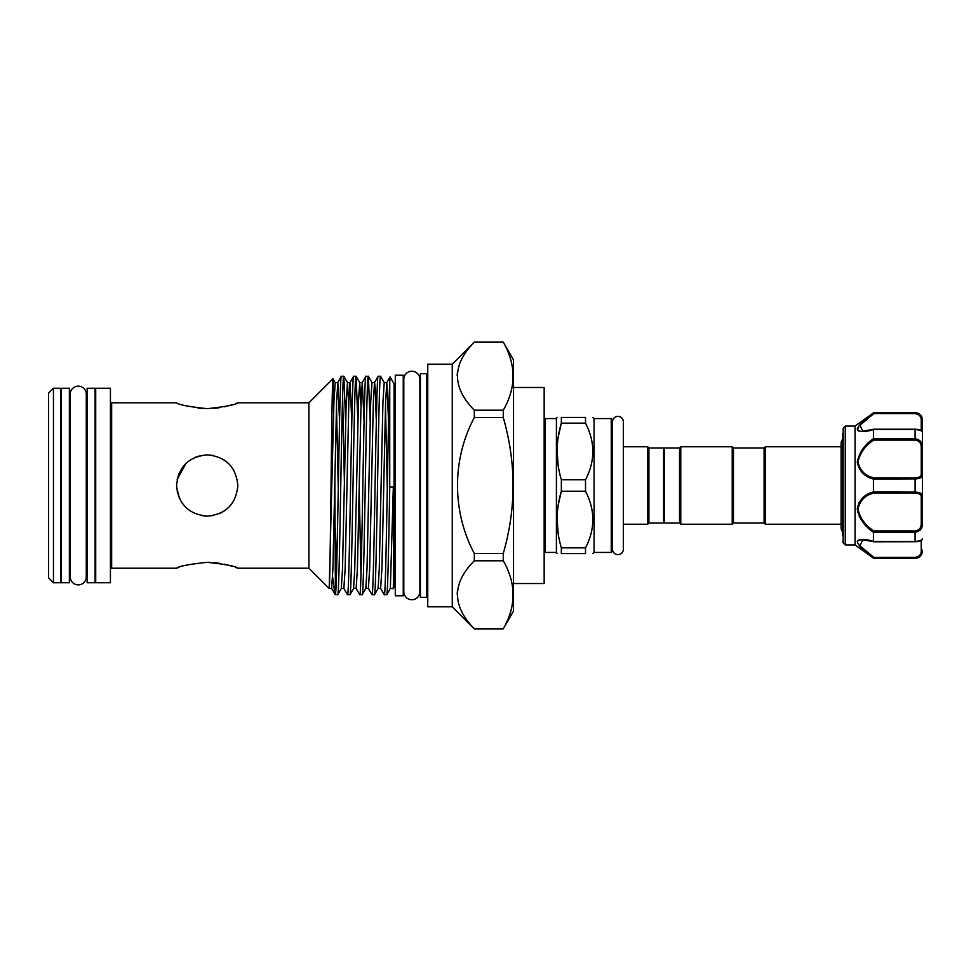 <?xml version="1.0" encoding="UTF-8"?>
<svg xmlns="http://www.w3.org/2000/svg" width="971" height="971" viewBox="0 0 971 971"><rect width="100%" height="100%" fill="white"/><g stroke="black" fill="none" stroke-linecap="round" stroke-linejoin="round"><path stroke-width="1.46" d="M78.263 386.13A8.023 8.023 0 0 0 70.24 394.165L70.24 576.847A8.023 8.023 0 0 0 78.263 584.87A8.023 8.023 0 0 0 86.285 576.847A8.023 8.023 0 0 1 86.285 576.847L86.285 394.153A8.023 8.023 0 0 0 78.263 386.13M411.838 371.25A8.023 8.023 0 0 0 403.802 379.273L403.802 591.727A8.023 8.023 0 0 0 411.838 599.75A8.023 8.023 0 0 0 419.86 591.727L419.86 379.273A8.023 8.023 0 0 0 411.838 371.25M69.378 388.242L69.378 582.758L61.416 582.758L61.416 388.242L69.378 388.242M95.109 388.242L95.109 582.758L87.147 582.758L87.147 388.242L95.109 388.242M612.47 421.851L612.47 549.149A5.45 5.45 0 0 0 617.92 554.599A5.45 5.45 0 0 0 623.37 549.149L623.37 421.851A5.45 5.45 0 0 0 617.92 416.401A5.45 5.45 0 0 0 612.47 421.851L612.47 551.2L611.245 552.426L611.245 418.574L612.47 419.8M922.45 430.032L922.45 419.945L922.45 430.032M842.804 433.333L842.804 531.623M842.804 535.434L843.168 428.162L843.168 542.838L845.256 544.925L845.256 426.075L843.168 428.162M857.866 430.529L858.85 431.1M845.256 544.925L855.063 544.925L855.063 426.075L873.439 412.881C864.663 419.023 859.262 424.436 857.247 429.133C859.262 432.265 864.663 432.411 873.439 429.57L873.451 438.831L915.095 438.831C919.974 439.535 922.426 442.351 922.45 447.291L922.45 432.411M855.063 544.925L873.439 558.119C864.651 551.965 859.25 546.552 857.247 541.879C859.274 538.735 864.676 538.589 873.439 541.43L873.439 532.266C864.663 526.416 859.262 518.623 857.247 508.889C859.262 499.725 864.663 494.093 873.439 491.969L873.439 479.031C864.663 476.895 859.262 471.275 857.247 462.184C859.262 452.389 864.663 444.572 873.439 438.734M857.684 427.507L857.247 429.121M764.092 523.017L764.092 447.983L765.318 446.757L765.318 524.243L764.092 523.017L733.457 523.017L732.231 524.243L732.231 446.757L680.768 446.757L680.768 524.243L732.231 524.243M679.542 523.017L679.542 447.983L664.237 447.983L664.237 523.017L679.542 523.017L680.768 524.243M732.231 446.757L733.457 447.983L733.457 523.017M664.237 522.41L663.618 523.017L663.618 447.983L648.919 447.983L647.693 446.757L623.37 446.757M585.513 491.217L585.513 479.783C595.272 460.958 595.272 442.084 585.513 423.162L585.513 417.433C595.272 417.433 595.272 417.433 585.513 417.433L561.359 417.433L561.359 423.162C555.691 441.926 555.691 460.8 561.359 479.783L561.359 491.217L585.513 491.217C595.272 510.151 595.272 529.025 585.513 547.838L561.359 547.838L561.359 553.567C555.691 553.567 555.691 553.567 561.359 553.567C555.691 553.567 555.691 553.567 561.359 553.567L585.513 553.567L585.513 547.838M611.245 552.426L594.082 552.426L594.082 418.574L592.953 417.433M592.953 451.466L592.771 455.702M663.618 523.017L648.919 523.017L647.693 524.243L647.693 446.757M648.919 523.017L648.919 447.983M556.407 418.574L545.386 418.574L545.386 552.426L556.407 552.426L556.407 418.574L557.063 417.433M561.359 417.433C555.691 417.433 555.691 417.433 561.359 417.433C555.691 417.433 555.691 417.433 561.359 417.433M558.191 465.667L557.063 451.466M558.216 437.071L561.359 423.162L585.513 423.162M452.268 364.198L452.268 606.802L427.762 606.802L427.762 364.198L452.268 364.198L474.321 342.144L503.269 342.144L513.525 359.913L513.525 611.087L503.269 628.795C516.305 606.183 516.305 583.522 503.269 560.789L503.269 553.494C516.305 508.282 516.305 462.949 503.269 417.506L503.269 410.211C516.305 387.599 516.305 364.938 503.269 342.205L503.269 342.144M53.454 582.758L48.55 577.854L48.55 393.146L53.454 388.242L53.454 582.758L60.797 582.758L60.797 388.242L53.454 388.242M213.972 408.378L218.997 407.784M224.313 406.8L232.7 404.567M235.625 403.596L237.846 402.795C236.038 404.701 225.83 406.655 207.224 408.682C188.592 406.655 178.385 404.701 176.588 402.795L111.653 402.795A1.226 1.226 0 0 1 110.427 401.569M111.653 402.795L111.653 568.205L176.588 568.205C178.409 566.299 188.617 564.333 207.224 562.318C225.842 564.345 236.05 566.299 237.846 568.205L235.504 567.367M232.53 566.384L229.241 565.413M228.816 565.304L224.265 564.187M218.985 563.216L213.317 562.561M210.707 562.403L207.648 562.318M213.414 515.492L207.224 516.135C188.592 514.327 178.385 504.119 176.588 485.512C178.397 466.869 188.605 456.649 207.224 454.865L213.244 455.472M224.289 460.072L228.877 463.847L224.289 460.06M232.494 468.204L234.157 470.935M237.846 485.549L237.252 491.544M232.627 502.602L230.952 504.859M224.277 510.94L219.021 513.768M207.224 454.865C225.842 456.673 236.062 466.881 237.846 485.512C236.026 504.143 225.818 514.351 207.224 516.135L204.65 516.026M213.171 455.46L207.454 454.865M178.943 473.727L177.195 479.443L185.74 463.653M420.407 386.191A1.226 1.226 0 0 1 419.86 387.223M420.407 584.809A1.226 1.226 0 0 0 419.86 583.777M427.762 372.415A1.226 1.226 0 0 1 426.536 373.641L420.407 373.641L420.407 597.359L426.536 597.359A1.226 1.226 0 0 1 427.762 598.585M60.797 568.97L61.416 568.97M69.378 568.97L70.24 568.97M86.285 568.97L87.147 568.97M60.797 402.03L61.416 402.03M69.378 402.03L70.24 402.03M86.285 402.03L87.147 402.03M95.716 400.805A1.226 1.226 0 0 1 95.109 401.873M95.716 570.195A1.226 1.226 0 0 0 95.109 569.127M95.716 388.242L95.716 582.758L110.427 582.758L110.427 388.242L95.716 388.242M111.653 568.205A1.226 1.226 0 0 0 110.427 569.431M237.846 568.205L308.912 568.205L329.096 588.377L331.621 588.426L335.408 594.701L337.69 594.701C339.729 601.45 341.78 369.55 343.819 376.299L341.391 376.299C339.401 369.381 337.41 591.388 335.408 594.41L334.849 480.002M237.846 402.795L308.912 402.795L308.912 568.205M452.268 606.802L474.321 628.856L503.269 628.856M474.321 342.144L474.321 342.205C451.903 364.671 451.903 387.332 474.321 410.211L474.321 417.506C451.891 459.635 451.916 511.377 474.321 553.494L474.321 560.789C451.903 583.255 451.903 605.916 474.321 628.795L474.321 628.856M329.193 588.11L329.193 588.11C330.48 584.408 331.73 372.743 332.968 378.739L335.213 382.574L333.927 402.188L329.193 588.11M308.912 402.795L332.968 378.739L333.854 404.506M348.735 405.526L347.472 382.574L346.186 402.188L342.508 568.812L341.343 588.426L337.69 594.701M347.521 594.701C349.56 601.45 351.611 369.55 353.65 376.299L356.066 376.299C354.027 369.55 351.988 601.45 349.948 594.701L347.46 594.653L343.868 588.426L345.154 568.812L348.832 402.188L349.997 382.574L353.65 376.299M360.981 405.526L359.719 382.574L358.433 402.188L354.755 568.812L353.59 588.426L349.948 594.701M359.78 594.701C361.819 601.45 363.858 369.55 365.897 376.299L368.325 376.299C366.273 369.55 364.234 601.45 362.195 594.701L359.719 594.653L356.126 588.426L357.413 568.812L361.091 402.188L362.256 382.574L365.897 376.299M370.157 421.378L368.373 376.347L371.978 382.574L370.691 402.188L367.014 568.812L365.849 588.426L362.195 594.701M372.027 594.701C374.066 601.45 376.117 369.55 378.156 376.299L380.571 376.299C378.532 369.55 376.493 601.45 374.442 594.701L371.966 594.653L368.373 588.426L369.66 568.812L373.337 402.188L374.503 382.574L378.156 376.299M380.571 376.299L384.225 382.574L382.938 402.188L379.26 568.812L378.095 588.426L374.442 594.701M384.285 594.701C386.094 601.498 387.915 416.171 389.735 382.708L389.735 487.102C388.728 544.865 387.708 596.145 386.701 594.701L384.225 594.653L380.632 588.426L381.919 568.812L385.596 402.188L386.822 382.513L388.57 421.378M389.735 382.708L390.075 376.882L394.068 383.8L394.068 587.2L393.134 588.814L393.328 586.484C393.571 577.417 394.275 533.783 393.328 487.005L390.354 588.426L386.701 594.701M342.605 396.629L344.402 482.381M345.652 421.378L343.819 376.299M360.981 574.371L359.185 488.619M357.911 421.378L356.066 376.299M384.225 382.574L386.761 382.574L390.075 376.882M393.328 487.005L389.735 487.102M394.068 583.583L395.294 583.583M394.068 387.417L395.294 387.417M403.256 375.231L403.256 595.769L395.294 595.769L395.294 375.231L403.256 375.231M393.328 586.484L393.134 588.814M336.476 574.371L335.408 528.273M332.616 577.09L334.946 594.191M457.171 375.595L457.499 371.602M457.171 594.179L457.499 590.186M474.321 560.789L503.269 560.789M503.269 628.795L474.321 628.795M474.321 417.506L503.269 417.506M503.269 553.494L474.321 553.494M474.321 342.205L503.269 342.205M503.269 410.211L474.321 410.211M185.777 405.744L188.896 406.521M198.084 408.136L201.907 408.5M178.943 567.355L176.588 568.205M176.625 486.92L179.307 498.123M177.208 491.605L179.659 498.876M201.191 515.528L207.211 516.135M219.058 513.756L222.298 512.166M185.558 507.153L181.795 502.59M176.661 487.551L176.588 485.379M195.511 457.195L201.179 455.472M513.525 583.522L544.161 583.522L544.161 387.478L513.525 387.478M558.191 533.734L557.063 519.534M558.216 505.126L561.359 491.217C555.691 509.993 555.691 528.867 561.359 547.838M592.613 553.567L594.082 552.426M585.513 553.567C595.272 553.567 595.272 553.567 585.513 553.567M592.953 519.534L592.771 523.77M585.513 479.783L561.359 479.783M918.19 439.535L915.095 438.831L915.095 429.485C919.974 430.019 922.426 430.93 922.45 432.241L922.45 523.709C922.426 528.649 919.974 531.465 915.095 532.169L873.439 532.266M858.959 502.432L857.611 512.02M859.117 516.232L861.69 520.505M866.593 539.815L858.91 539.876M857.696 540.653L857.247 541.939M873.487 541.624L862.758 539.815L859.942 545.787L873.839 557.39L873.439 558.119M915.92 492.127L915.095 492.115C919.974 492.236 922.426 493.571 922.45 496.145A1.226 0.947 180 0 1 921.224 497.091C921.261 494.591 919.221 493.268 915.095 493.11L873.839 493.11C865.319 495.04 860.027 500.332 857.963 508.986C860.051 518.223 865.343 525.542 873.839 530.955L873.451 532.169M918.153 413.597L915.095 412.893C919.974 413.767 922.426 416.413 922.45 420.819A1.226 0.765 180 0 0 921.224 420.055C921.261 416.51 919.221 414.374 915.095 413.61L873.839 413.61L859.918 425.237L862.758 431.185L872.929 429.534M873.451 429.485L915.095 429.485L873.439 429.57M922.45 447.291L921.224 447.413C921.261 443.152 919.221 440.7 915.095 440.045L873.839 440.045C865.319 445.446 860.027 452.802 857.963 462.099C860.051 470.68 865.343 475.948 873.839 477.89L915.095 477.89C919.209 477.732 921.261 476.409 921.224 473.909A1.226 0.947 180 0 1 922.45 474.855C922.426 477.429 919.974 478.776 915.095 478.885L873.439 479.031M873.439 491.969L915.095 492.115L915.095 477.89M873.439 541.43L915.095 541.515C919.974 540.981 922.426 540.07 922.45 538.759C922.147 540.531 919.695 541.539 915.095 541.794L915.095 530.955C919.209 530.312 921.261 527.86 921.224 523.587L921.224 497.091M873.839 557.39L915.095 557.39C919.209 556.638 921.261 554.49 921.224 550.945L921.224 540.422M862.758 539.815L862.758 539.815C866.435 540.277 863.486 539.136 873.645 541.794L915.095 541.721L873.451 541.515M921.224 550.945A1.226 0.765 180 0 0 922.45 550.181C922.426 554.599 919.974 557.233 915.095 558.107L917.801 557.56M857.976 428.818L858.558 427.094M859.638 425.577L868.632 417.542M873.342 413.986L873.451 412.893L915.095 412.602C919.561 413.039 922.013 415.479 922.45 419.945M873.839 493.11L873.451 492.115M922.45 523.709L921.224 523.587M873.839 440.045L873.451 438.831M873.839 477.89L873.451 478.885M873.536 412.991L873.839 413.61M426.536 373.641L426.536 597.359M376.311 421.378L375.182 387.563L374.563 382.513L371.978 382.574M364.064 421.378L362.317 382.513L359.719 382.574L356.126 376.347M351.805 421.378L350.058 382.513L347.472 382.574L343.88 376.347M339.559 421.378L337.811 382.513L336.585 402.188L332.907 568.812L331.621 588.426M387.283 488.619L385.487 405.526M338.272 488.619L336.476 405.526M873.439 558.398L915.095 558.398L873.451 558.107M873.839 530.955L915.095 530.955M921.224 473.909L921.224 447.413M921.224 430.578L921.224 420.055M915.095 493.11L915.095 492.115M915.095 440.045L915.095 438.831M915.095 413.61L915.095 412.893M915.095 558.107L915.095 557.39M855.063 426.075L845.256 426.075M842.804 438.407L841.092 442.375L841.092 445.653M842.804 532.594L841.092 528.625L841.092 442.375M679.542 447.983L680.768 446.757M733.457 447.983L764.092 447.983M664.237 448.59L663.618 447.983M545.386 418.574L544.161 419.8M611.245 418.574L594.082 418.574M841.092 524.243L765.318 524.243M841.092 446.757L765.318 446.757M335.213 382.574L337.75 382.574L341.343 376.347M390.354 588.426L392.879 588.426M378.095 588.426L380.632 588.426M365.849 588.426L368.373 588.426M353.59 588.426L356.126 588.426M341.343 588.426L343.868 588.426M556.407 552.426L557.063 553.567M647.693 524.243L623.37 524.243M545.386 552.426L544.161 551.2M915.095 412.602L873.439 412.602M915.095 558.398C919.561 557.961 922.013 555.521 922.45 551.055M843.168 542.838L842.804 541.964M922.45 432.241C922.401 430.481 919.95 429.473 915.095 429.206L873.682 429.206L862.903 431.185"/></g></svg>
